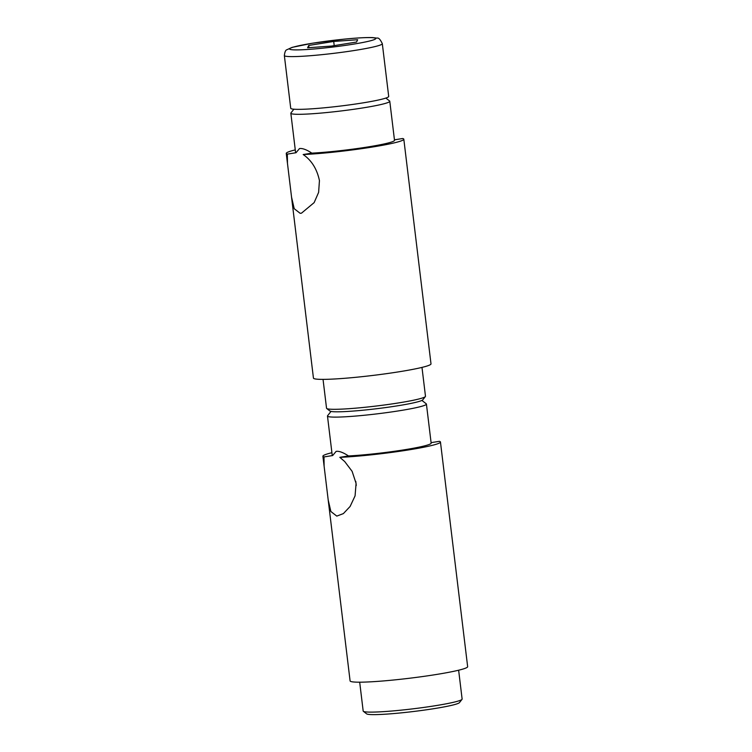 <?xml version="1.0" encoding="UTF-8"?>
<svg xmlns="http://www.w3.org/2000/svg" width="752" height="752" viewBox="0 0 752 752"><rect width="100%" height="100%" fill="white"/><g stroke="black" fill="none" stroke-linecap="round" stroke-linejoin="round"><path stroke-width="1.13" d="M332.657 455.543L323.99 456.934L324.112 466.202L328.201 500.005L330.871 511.51L336.783 516.107L343.382 513.597L350.131 506.434L355.076 495.859L356.081 483.404L352.115 471.325L344.698 461.54L339.819 457.338L348.496 455.947C343.965 452.948 340.252 451.397 337.328 451.285L336.144 451.36L332.657 455.543A49.829 3.788 173.1 0 1 332.205 455.11L327.477 416.044A49.829 3.788 173.1 0 1 327.59 415.734L330.993 411.429M431.093 442.655L439.375 441.321A59.211 4.503 173.1 0 1 440.456 442.016L467.65 666.676A59.211 4.503 173.1 0 1 423.254 676.452A59.211 4.503 173.1 0 1 356.88 682.158A59.211 4.503 173.1 0 1 350.094 680.908L328.201 500.005M421.919 400.421L426.243 403.796A49.829 3.788 173.1 0 1 426.422 404.068L431.15 443.135A49.829 3.788 173.1 0 1 401.963 450.166A49.829 3.788 173.1 0 1 348.496 455.947M426.422 404.068A49.829 3.788 173.1 0 1 389.066 412.293A49.829 3.788 173.1 0 1 333.192 417.097A49.829 3.788 173.1 0 1 327.477 416.044M323.99 456.934A59.211 4.503 173.1 0 1 322.899 456.238A59.211 4.503 173.1 0 1 331.914 452.704M440.456 442.016A59.211 4.503 173.1 0 1 404.228 450.598A59.211 4.503 173.1 0 1 339.819 457.338M458.635 670.22L462.123 699.059A49.829 3.788 173.1 0 1 462.01 699.369A49.829 3.788 173.1 0 1 422.925 707.547A49.829 3.788 173.1 0 1 368.894 712.097A49.829 3.788 173.1 0 1 363.357 711.307A49.829 3.788 173.1 0 1 363.178 711.035L359.691 682.186M462.01 699.369L459.434 702.631A46.868 3.563 173.1 0 1 413.431 711.514A46.868 3.563 173.1 0 1 366.638 713.864L363.357 711.307M308.696 45.468L333.709 41.445L357.642 39.724L356.561 42.037L331.547 46.06L307.615 47.78L308.696 45.468L308.959 47.677M382.317 43.682L388.699 96.435A49.341 3.751 173.1 0 1 340.167 106.079A49.341 3.751 173.1 0 1 290.733 108.288L284.35 55.545C284.801 51.973 285.61 50.064 286.766 49.801L292.143 47.357L312.277 43.249L344.106 39.151C356.993 37.882 366.553 37.365 372.804 37.6L377.025 38.126C378.538 37.553 380.296 39.405 382.317 43.682A49.341 3.751 173.1 0 1 333.785 53.336A49.341 3.751 173.1 0 1 284.35 55.545M334.208 45.628L333.709 41.445M296.015 152.731L287.339 154.122L287.471 163.391L291.56 197.193L294.22 208.708L300.142 213.295L301.449 213.192L314.148 202.608L318.622 192.362L319.44 180.593C316.987 169.003 311.563 160.317 303.178 154.536L311.854 153.135C307.324 150.137 303.601 148.586 300.687 148.473L299.503 148.548L296.015 152.731A49.829 3.788 173.1 0 1 295.564 152.299L290.836 113.232A49.829 3.788 173.1 0 1 290.949 112.932L293.882 109.209M394.452 139.844L402.734 138.509A59.211 4.503 173.1 0 1 403.815 139.205L430.999 363.865A59.211 4.503 173.1 0 1 386.613 373.641A59.211 4.503 173.1 0 1 320.23 379.346A59.211 4.503 173.1 0 1 313.443 378.096L291.55 197.193M385.861 98.07L389.602 100.984A49.829 3.788 173.1 0 1 389.78 101.257L394.509 140.333A49.829 3.788 173.1 0 1 365.312 147.354A49.829 3.788 173.1 0 1 311.854 153.135M389.78 101.257A49.829 3.788 173.1 0 1 352.415 109.482A49.829 3.788 173.1 0 1 296.551 114.285A49.829 3.788 173.1 0 1 290.836 113.232M287.339 154.122A59.211 4.503 173.1 0 1 286.258 153.427A59.211 4.503 173.1 0 1 295.273 149.892M403.815 139.205A59.211 4.503 173.1 0 1 367.587 147.787A59.211 4.503 173.1 0 1 303.178 154.536M421.985 367.408L425.482 396.257A49.829 3.788 173.1 0 1 425.369 396.558A49.829 3.788 173.1 0 1 386.284 404.736A49.829 3.788 173.1 0 1 332.252 409.285A49.829 3.788 173.1 0 1 326.716 408.496A49.829 3.788 173.1 0 1 326.537 408.223L323.04 379.384M425.369 396.558L422.793 399.829A46.868 3.563 173.1 0 1 376.79 408.703A46.868 3.563 173.1 0 1 329.996 411.053L326.716 408.496M312.512 43.231A43.419 3.299 173.1 0 1 375.699 38.7A43.419 3.299 173.1 0 1 309.664 49.322A43.419 3.299 173.1 0 1 312.512 43.231M322.899 456.238L324.112 466.202M355.762 481.346L356.26 485.472M286.258 153.427L287.461 163.391"/></g></svg>
